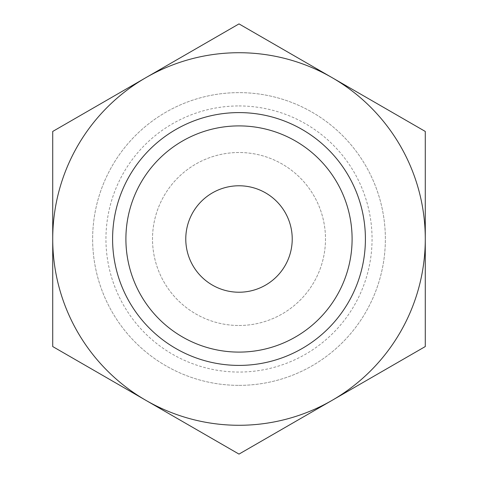 <?xml version="1.0" encoding="UTF-8"?>
<svg xmlns="http://www.w3.org/2000/svg" width="478" height="478" viewBox="0 0 478 478"><rect width="100%" height="100%" fill="white"/><g stroke="black" fill="none" stroke-linecap="round" stroke-linejoin="round"><path stroke-width="0.36" stroke-dasharray="2.39 1.79" d="M145.862 400.325L239 454.1L425.283 346.55L425.283 131.45L239 23.9L52.717 131.45L52.717 346.55L145.862 400.325A186.283 186.283 0 0 1 239 52.717A186.283 186.283 0 0 1 332.138 400.325A186.283 186.283 0 0 1 145.862 400.325M239 105.943A133.057 133.057 0 0 1 372.057 239A133.057 133.057 0 0 1 239 372.057A133.057 133.057 0 0 1 105.943 239A133.057 133.057 0 0 1 239 105.943M239 385.364A146.364 146.364 0 0 0 385.364 239A146.364 146.364 0 0 0 239 92.636A146.364 146.364 0 0 0 92.636 239A146.364 146.364 0 0 0 239 385.364A146.364 146.364 0 0 0 385.364 239A146.364 146.364 0 0 0 239 92.636A146.364 146.364 0 0 0 92.636 239A146.364 146.364 0 0 0 239 385.364M239 125.899A113.101 113.101 0 0 0 125.899 239A113.101 113.101 0 0 0 239 352.101A113.101 113.101 0 0 0 352.101 239A113.101 113.101 0 0 0 239 125.899M239 185.775A53.225 53.225 0 0 0 185.775 239A53.225 53.225 0 0 0 239 292.225A53.225 53.225 0 0 0 292.225 239A53.225 53.225 0 0 0 239 185.775M239 325.488A86.488 86.488 0 0 0 325.488 239A86.488 86.488 0 0 0 239 152.512A86.488 86.488 0 0 0 152.512 239A86.488 86.488 0 0 0 239 325.488A86.488 86.488 0 0 0 325.488 239A86.488 86.488 0 0 0 239 152.512A86.488 86.488 0 0 0 152.512 239A86.488 86.488 0 0 0 239 325.488"/><path stroke-width="0.72" d="M145.862 77.675L239 23.9L425.283 131.45L425.283 346.55L332.138 400.325A186.283 186.283 0 0 1 145.862 400.325L52.717 346.55L52.717 131.45L145.862 77.675A186.283 186.283 0 0 1 425.283 239A186.283 186.283 0 0 1 332.138 400.325L239 454.1L145.862 400.325A186.283 186.283 0 0 1 145.862 77.675M239 365.407A126.407 126.407 0 0 1 112.593 239A126.407 126.407 0 0 1 239 112.593A126.407 126.407 0 0 1 365.407 239A126.407 126.407 0 0 1 239 365.407M239 125.899A113.101 113.101 0 0 0 125.899 239A113.101 113.101 0 0 0 239 352.101A113.101 113.101 0 0 0 352.101 239A113.101 113.101 0 0 0 239 125.899M239 185.775A53.225 53.225 0 0 0 185.775 239A53.225 53.225 0 0 0 239 292.225A53.225 53.225 0 0 0 292.225 239A53.225 53.225 0 0 0 239 185.775"/></g></svg>

